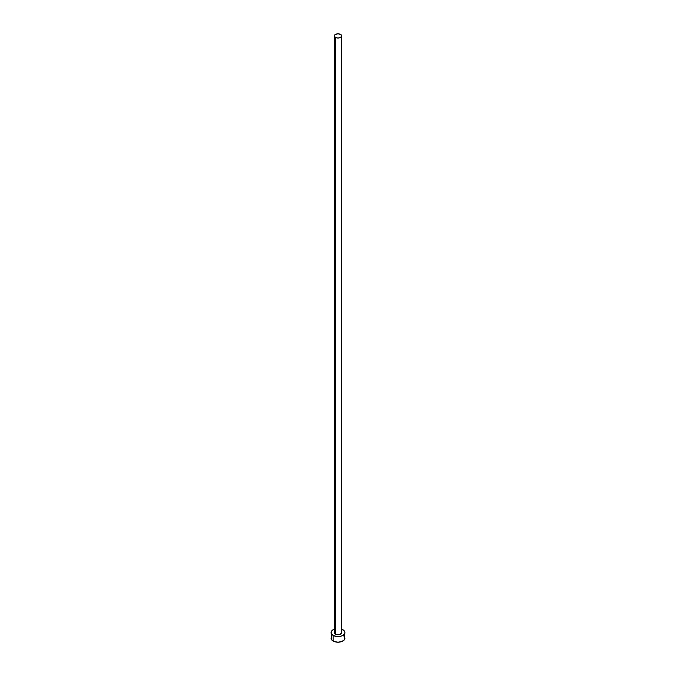 <?xml version="1.0" encoding="UTF-8"?>
<svg xmlns="http://www.w3.org/2000/svg" width="676" height="676" viewBox="0 0 676 676"><rect width="100%" height="100%" fill="white"/><g stroke="black" fill="none" stroke-linecap="round" stroke-linejoin="round"><path stroke-width="1.01" d="M334.316 35.929L335.389 37.433L338 38.059L340.611 37.433L341.684 35.929L340.611 34.425L338 33.8L335.389 34.425L334.316 35.929L334.316 632.559A3.684 2.129 0 0 0 335.389 634.063L335.389 37.433A3.684 2.129 180 0 1 334.316 35.929A3.684 2.129 180 0 1 336.589 33.961A3.684 2.129 180 0 1 340.611 34.425A3.684 2.129 180 0 1 341.684 35.929A3.684 2.129 180 0 1 339.411 37.898A3.684 2.129 180 0 1 335.389 37.433L335.389 634.063A3.684 2.129 0 0 0 339.411 634.527A3.684 2.129 0 0 0 341.684 632.559L341.405 633.378L339.411 634.527L336.589 634.527L334.595 633.378L334.595 631.747M331.612 636.682L331.088 638.212A6.912 3.988 0 0 0 333.107 641.034L333.107 635.381L336.648 636.479L339.352 636.479L341.845 635.879L344.388 634.088L344.912 632.559L344.388 631.029L341.684 629.187A6.912 3.988 180 0 1 342.893 629.736A6.912 3.988 180 0 1 344.912 632.559A6.912 3.988 180 0 1 340.645 636.251A6.912 3.988 180 0 1 333.107 635.381L333.107 641.034A6.912 3.988 0 0 0 340.645 641.896A6.912 3.988 0 0 0 344.912 638.212L344.388 636.682M333.107 635.381A6.912 3.988 180 0 1 331.088 632.559A6.912 3.988 180 0 1 334.316 629.187L332.254 630.345L331.215 631.781L331.215 633.336L333.107 635.381M341.405 631.747L341.684 35.929M331.088 632.559L331.612 639.733L334.155 641.524L338 642.2L341.845 641.524L344.388 639.733L344.912 632.559M343.746 635.989L342.893 635.381M340.645 634.519L339.352 634.291M336.648 634.291L335.355 634.519"/></g></svg>
